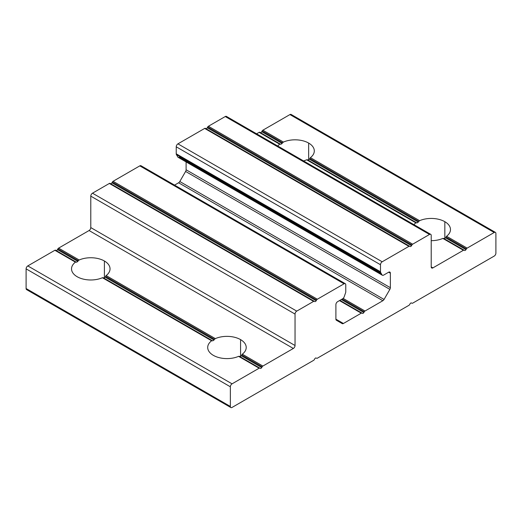 <?xml version="1.0" encoding="UTF-8"?>
<svg xmlns="http://www.w3.org/2000/svg" width="522" height="522" viewBox="0 0 522 522"><rect width="100%" height="100%" fill="white"/><g stroke="black" fill="none" stroke-linecap="round" stroke-linejoin="round"><path stroke-width="0.78" d="M178.563 157.435A2.408 1.39 120 0 0 179.327 157.207L381.484 273.919L179.327 157.207L180.136 156.737L179.327 157.207A2.408 1.39 -60 0 1 177.806 156.998L176.41 154.584A2.408 1.39 -60 0 1 176.234 153.807L176.234 146.806A2.408 1.39 -60 0 1 177.937 143.857L204.663 128.425A1.442 0.835 -60 0 1 205.387 128.353L205.805 128.595A1.442 0.835 120 0 0 207.254 127.766L207.678 127.029L411.936 244.962A1.442 0.835 -60 0 1 412.661 244.198L429.515 234.463A2.408 1.39 -60 0 1 430.722 234.345A2.408 1.39 -60 0 1 431.218 235.448L431.218 266.899L432.921 267.877A2.408 1.39 -60 0 1 431.218 266.899L431.218 235.448A2.408 1.39 120 0 0 429.515 234.463L412.661 244.198A1.442 0.835 120 0 0 411.936 244.962L411.512 245.692A1.442 0.835 -60 0 1 410.07 246.528L409.646 246.28A1.442 0.835 120 0 0 408.922 246.351L382.195 261.783A2.408 1.39 120 0 0 380.492 264.732L380.492 271.74A2.408 1.39 120 0 0 380.675 272.517L382.065 274.924A2.408 1.39 120 0 0 383.585 275.133L388.662 272.203A2.408 1.39 -60 0 1 390.365 273.189L390.365 287.7A2.408 1.39 -60 0 1 389.869 289.377L384.055 299.445A2.408 1.39 -60 0 1 382.854 300.718L364.995 311.027A1.442 0.835 120 0 0 364.278 311.784L363.854 312.521A1.442 0.835 -60 0 1 362.405 313.35L361.987 313.109A1.442 0.835 120 0 0 361.263 313.18L343.411 323.49A2.408 1.39 -60 0 1 342.204 323.607L336.396 320.254A2.408 1.39 -60 0 1 335.894 319.151L335.894 304.633A2.408 1.39 -60 0 1 337.597 301.683L342.673 298.754A2.408 1.39 120 0 0 344.194 296.79L345.59 292.77A2.408 1.39 120 0 0 345.766 291.785L345.766 284.784A2.408 1.39 120 0 0 344.063 283.798L317.337 299.23A1.442 0.835 120 0 0 316.613 299.993L316.195 300.724A1.442 0.835 -60 0 1 314.746 301.559L314.322 301.318A1.442 0.835 120 0 0 313.605 301.39L296.744 311.119A2.408 1.39 120 0 0 295.041 314.068L295.041 345.518A2.408 1.39 -60 0 1 293.344 348.461L262.866 366.059A1.442 0.835 120 0 0 262.148 366.822A1.442 0.835 -60 0 1 262.866 366.059L242.312 354.19L241.673 354.999L262.148 366.822L261.724 367.553A1.442 0.835 -60 0 1 260.276 368.388L259.852 368.141A1.442 0.835 120 0 0 259.134 368.212A1.442 0.835 -60 0 1 259.852 368.141L239.383 356.324L238.58 356.35L259.134 368.212L232.062 383.84A2.408 1.39 120 0 0 230.359 386.789L230.359 406.449A2.408 1.39 120 0 0 232.062 407.428L313.605 360.35A1.442 0.835 120 0 0 314.322 359.593A1.442 0.835 -60 0 1 313.605 360.35L232.062 407.428A2.408 1.39 -60 0 1 230.861 407.545A2.408 1.39 -60 0 1 230.359 406.449L26.1 288.516A2.408 1.39 120 0 0 26.596 289.619L230.861 407.545M27.803 289.501A2.408 1.39 -60 0 1 26.1 288.516L26.1 268.863A2.408 1.39 -60 0 1 27.803 265.913L54.869 250.286A1.442 0.835 -60 0 1 55.593 250.214L55.593 250.214A1.442 0.835 120 0 0 54.869 250.286L75.429 262.155L76.068 262.037L55.593 250.214L76.068 262.037L75.429 262.155A19.255 11.119 0 0 0 71.527 268.863A19.255 11.119 0 0 0 77.165 276.725A19.255 11.119 180 0 1 75.429 262.155L54.869 250.286L27.803 265.913L232.062 383.84L259.134 368.212L238.58 356.35A19.255 11.119 180 0 1 213.341 355.345A19.255 11.119 180 0 1 211.599 340.775A19.255 11.119 0 0 0 207.697 347.482A19.255 11.119 0 0 0 213.341 355.345A19.255 11.119 0 0 0 238.58 356.35L239.383 356.324L259.852 368.141L239.383 356.324M57.459 249.627L77.909 261.431L76.46 262.259L77.909 261.431L57.459 249.627A1.442 0.835 -60 0 1 56.017 250.456A1.442 0.835 120 0 0 57.459 249.627L57.883 248.89A1.442 0.835 -60 0 1 58.608 248.126L89.079 230.535A2.408 1.39 120 0 0 90.782 227.585L90.782 196.142A2.408 1.39 -60 0 1 92.485 193.192L109.339 183.457A1.442 0.835 -60 0 1 110.064 183.385L110.064 183.385A1.442 0.835 120 0 0 109.339 183.457L92.485 193.192A2.408 1.39 120 0 0 90.782 196.142L90.782 227.585A2.408 1.39 -60 0 1 89.079 230.535L58.608 248.126A1.442 0.835 120 0 0 57.883 248.89L78.359 260.713L57.883 248.89M314.746 301.559L314.746 301.559A1.442 0.835 120 0 0 316.195 300.724L111.93 182.798A1.442 0.835 -60 0 1 110.488 183.633A1.442 0.835 120 0 0 111.93 182.798L112.354 182.067A1.442 0.835 -60 0 1 113.078 181.304L139.805 165.872A2.408 1.39 -60 0 1 141.508 166.851M131.635 193.199L131.635 194.171L131.635 193.199M131.635 195.841L131.635 196.331L131.635 195.841M174.557 185.121L178.589 182.785A2.408 1.39 120 0 0 179.796 181.519L185.604 171.451A2.408 1.39 120 0 0 186.106 169.774L186.106 161.931L186.106 169.774A2.408 1.39 -60 0 1 185.604 171.451L179.796 181.519A2.408 1.39 -60 0 1 178.589 182.785L174.557 185.121M411.936 244.962L207.678 127.029A1.442 0.835 -60 0 1 208.395 126.265L225.256 116.536A2.408 1.39 -60 0 1 226.959 117.522M226.959 138.16L226.959 139.139L226.959 138.16M226.959 140.81L226.959 141.299L226.959 140.81M256.602 133.821L259.134 132.353A1.442 0.835 -60 0 1 259.852 132.288L259.852 132.288A1.442 0.835 120 0 0 259.134 132.353L279.688 144.222L280.327 144.105L259.852 132.288L280.327 144.105L279.688 144.222L259.134 132.353L256.602 133.821M261.724 131.694L282.167 143.498L280.725 144.333L282.167 143.498L261.724 131.694A1.442 0.835 -60 0 1 260.276 132.529A1.442 0.835 120 0 0 261.724 131.694L262.148 130.963A1.442 0.835 -60 0 1 262.866 130.2L289.938 114.572A2.408 1.39 -60 0 1 291.641 115.551M282.272 142.584L281.423 143.074L282.272 142.584M78.013 260.511L77.165 261L78.013 260.511M464.541 250.456A1.442 0.835 120 0 0 465.983 249.627L445.54 237.817L444.091 238.652L445.54 237.817L465.983 249.627A1.442 0.835 -60 0 1 464.541 250.456L443.641 238.391L442.839 238.417L463.392 250.286A1.442 0.835 -60 0 1 464.117 250.214L443.641 238.391L464.117 250.214A1.442 0.835 120 0 0 463.392 250.286L442.839 238.417A19.255 11.119 180 0 1 431.218 240.668A19.255 11.119 0 0 0 442.839 238.417M416.582 222.77L307.465 159.771L416.504 222.724L415.864 222.842A19.255 11.119 0 0 0 413.933 224.656A19.255 11.119 180 0 1 415.864 222.842L416.504 222.724L307.465 159.771L306.662 159.797L415.864 222.842L306.662 159.797A19.255 11.119 180 0 1 303.53 160.913A19.255 11.119 0 0 0 306.662 159.797M105.105 277.13L214.079 340.05L212.637 340.879L214.079 340.05L105.105 277.13L103.656 277.965L105.105 277.13M214.535 339.333L105.496 276.379L214.535 339.333L215.338 338.615L106.136 275.57L105.496 276.379L106.136 275.57L215.338 338.615L214.535 339.333M308.659 143.074L308.659 159.973L308.659 143.074A19.255 11.119 180 0 1 310.401 157.644A19.255 11.119 0 0 0 314.303 150.93A19.255 11.119 0 0 0 308.659 143.074A19.255 11.119 0 0 0 283.42 142.069A19.255 11.119 180 0 1 308.659 143.074M307.921 160.032L309.363 159.203L418.344 222.118L309.363 159.203L307.921 160.032M309.755 158.453L310.401 157.644L309.755 158.453L418.794 221.4L309.755 158.453M444.835 221.693L444.835 238.593L444.835 221.693A19.255 11.119 180 0 1 446.571 236.264A19.255 11.119 0 0 0 450.473 229.549A19.255 11.119 0 0 0 444.835 221.693A19.255 11.119 0 0 0 419.597 220.689L310.401 157.644L419.597 220.689A19.255 11.119 180 0 1 444.835 221.693M495.404 232.381A2.408 1.39 -60 0 1 495.9 233.484A2.408 1.39 120 0 0 494.197 232.499A2.408 1.39 -60 0 1 495.404 232.381L291.139 114.455A2.408 1.39 120 0 0 289.938 114.572L494.197 232.499L467.131 248.126A1.442 0.835 120 0 0 466.407 248.89A1.442 0.835 -60 0 1 467.131 248.126L446.571 236.264L445.932 237.073L466.407 248.89L445.932 237.073L446.571 236.264L467.131 248.126L494.197 232.499L289.938 114.572L262.866 130.2L283.42 142.069L262.866 130.2A1.442 0.835 120 0 0 262.148 130.963L282.617 142.78L262.148 130.963M418.794 221.4L419.597 220.689L418.794 221.4M277.756 146.036A19.255 11.119 180 0 1 279.688 144.222A19.255 11.119 0 0 0 277.756 146.036M432.921 267.877L463.392 250.286L432.921 267.877L431.218 266.899A2.408 1.39 120 0 0 431.714 268.001A2.408 1.39 120 0 0 432.921 267.877M416.895 222.953L418.344 222.118L416.895 222.953M282.617 142.78L283.42 142.069L282.617 142.78M316.195 358.02L316.195 358.02A1.442 0.835 120 0 0 314.746 358.855A1.442 0.835 -60 0 1 316.195 358.02L316.188 358.02M317.337 358.196A1.442 0.835 -60 0 1 316.613 358.268A1.442 0.835 120 0 0 317.337 358.196L408.922 305.318L317.337 358.196M409.646 304.554A1.442 0.835 -60 0 1 408.922 305.318A1.442 0.835 120 0 0 409.646 304.554L410.07 303.824A1.442 0.835 -60 0 1 411.512 302.988L411.512 302.988A1.442 0.835 120 0 0 410.07 303.824M411.512 302.988L411.936 303.236L411.512 302.988M412.661 303.165A1.442 0.835 -60 0 1 411.936 303.236A1.442 0.835 120 0 0 412.661 303.165L494.197 256.087L412.661 303.165M495.9 253.137A2.408 1.39 -60 0 1 494.197 256.087A2.408 1.39 120 0 0 495.9 253.137L495.9 233.484L495.9 253.137M314.322 359.593L314.746 358.855M466.407 248.89L465.983 249.627M104.4 277.9L104.4 261A19.255 11.119 0 0 0 79.161 259.995L78.359 260.713L79.161 259.995L58.608 248.126L79.161 259.995A19.255 11.119 180 0 1 104.4 261A19.255 11.119 180 0 1 106.136 275.57A19.255 11.119 0 0 0 110.038 268.863A19.255 11.119 0 0 0 104.4 261L104.4 277.9M380.675 272.517A2.408 1.39 -60 0 1 380.492 271.74L380.492 264.732A2.408 1.39 -60 0 1 382.195 261.783L408.922 246.351A1.442 0.835 -60 0 1 409.646 246.28L205.387 128.353A1.442 0.835 120 0 0 204.663 128.425L408.922 246.351L204.663 128.425L177.937 143.857A2.408 1.39 120 0 0 176.234 146.806L176.234 153.807A2.408 1.39 120 0 0 176.41 154.584L380.675 272.517L176.41 154.584M207.254 127.766L411.512 245.692L207.254 127.766A1.442 0.835 -60 0 1 205.812 128.601M430.722 234.345L226.457 116.419A2.408 1.39 120 0 0 225.256 116.536L429.515 234.463L225.256 116.536L208.395 126.265L412.661 244.198L208.395 126.265A1.442 0.835 120 0 0 207.678 127.029M262.148 366.822L241.673 354.999L242.312 354.19A19.255 11.119 0 0 0 246.214 347.482A19.255 11.119 0 0 0 240.577 339.62L240.577 356.519L240.577 339.62A19.255 11.119 0 0 0 215.338 338.615A19.255 11.119 180 0 1 240.577 339.62A19.255 11.119 180 0 1 242.312 354.19L262.866 366.059L293.344 348.461L89.079 230.535L293.344 348.461A2.408 1.39 120 0 0 295.041 345.518L90.782 227.585L295.041 345.518L295.041 314.068L90.782 196.142L295.041 314.068A2.408 1.39 -60 0 1 296.744 311.119L92.485 193.192L296.744 311.119L313.605 301.39L109.339 183.457L313.605 301.39A1.442 0.835 -60 0 1 314.322 301.318L110.064 183.385M212.245 340.651L211.599 340.775L212.245 340.651L103.206 277.704L212.245 340.651M241.275 355.75L261.724 367.553L241.275 355.75L239.833 356.585L241.275 355.75M260.276 368.388L260.276 368.388A1.442 0.835 120 0 0 261.724 367.553M103.206 277.704L102.403 277.73L211.599 340.775L102.403 277.73A19.255 11.119 180 0 1 77.165 276.725A19.255 11.119 0 0 0 102.403 277.73L103.206 277.704L212.323 340.703M111.93 182.798L316.195 300.724M316.613 299.993L112.354 182.067L316.613 299.993A1.442 0.835 -60 0 1 317.337 299.23L113.078 181.304A1.442 0.835 120 0 0 112.354 182.067M317.337 299.23L344.063 283.798L139.805 165.872L113.078 181.304L317.337 299.23M345.27 283.681L141.012 165.748A2.408 1.39 120 0 0 139.805 165.872L344.063 283.798A2.408 1.39 -60 0 1 345.27 283.681A2.408 1.39 -60 0 1 345.766 284.784L345.766 291.785A2.408 1.39 -60 0 1 345.59 292.77M344.194 296.79A2.408 1.39 -60 0 1 342.673 298.754L337.597 301.683A2.408 1.39 120 0 0 335.894 304.633L335.894 319.151A2.408 1.39 120 0 0 336.396 320.254L342.204 323.607A2.408 1.39 120 0 0 343.411 323.49L335.894 319.151L343.411 323.49L361.263 313.18L339.476 300.6L361.263 313.18A1.442 0.835 -60 0 1 361.987 313.109L339.9 300.359M362.405 313.35L362.405 313.35A1.442 0.835 120 0 0 363.854 312.521L341.342 299.524L363.854 312.521M364.278 311.784L342.191 299.034L364.278 311.784A1.442 0.835 -60 0 1 364.995 311.027L343.143 298.408L364.995 311.027L382.854 300.718L178.589 182.785L382.854 300.718A2.408 1.39 120 0 0 384.055 299.445L179.796 181.519L384.055 299.445L389.869 289.377L185.604 171.451L389.869 289.377A2.408 1.39 120 0 0 390.365 287.7L186.106 169.774L390.365 287.7L390.365 273.189L388.662 272.203L390.365 273.189A2.408 1.39 120 0 0 389.869 272.086A2.408 1.39 120 0 0 388.662 272.203L383.585 275.133A2.408 1.39 -60 0 1 382.385 275.251A2.408 1.39 -60 0 1 382.065 274.924L177.806 156.998A2.408 1.39 120 0 0 178.126 157.324L382.385 275.251M177.806 156.998L382.065 274.924M380.492 271.74L176.234 153.807L380.492 271.74M380.492 264.732L176.234 146.806L380.492 264.732M382.195 261.783L177.937 143.857L382.195 261.783M205.387 128.353L409.646 246.28L205.387 128.353M410.07 246.528L410.07 246.528A1.442 0.835 120 0 0 411.512 245.692M230.359 386.789A2.408 1.39 -60 0 1 232.062 383.84L27.803 265.913A2.408 1.39 120 0 0 26.1 268.863L230.359 386.789L26.1 268.863L26.1 288.516L230.359 406.449L230.359 386.789M280.327 144.105L259.852 132.288M314.303 164.208L314.303 163.719M314.303 162.048L314.303 161.076M450.473 240.668L450.473 239.696M76.068 262.037L55.593 250.214M110.038 282.134L110.038 281.645M110.038 279.981L110.038 279.002M246.214 358.601L246.214 357.622"/></g></svg>
